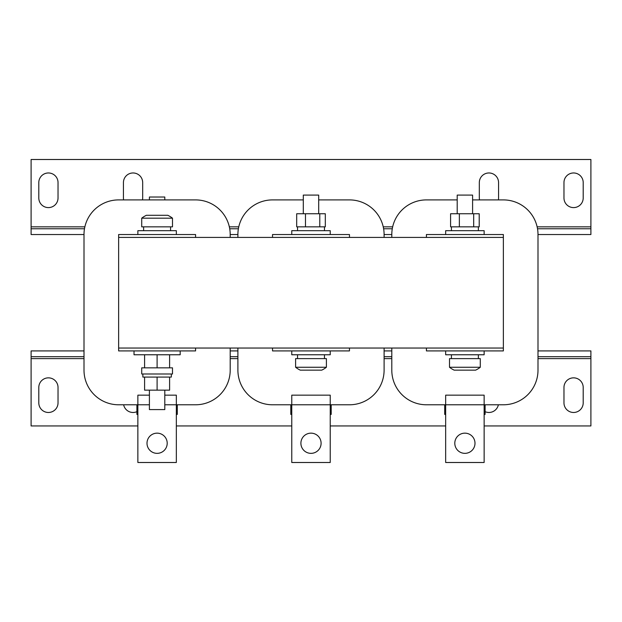 <?xml version="1.0" encoding="UTF-8"?>
<svg xmlns="http://www.w3.org/2000/svg" width="622" height="622" viewBox="0 0 622 622"><rect width="100%" height="100%" fill="white"/><g stroke="black" fill="none" stroke-linecap="round" stroke-linejoin="round"><path stroke-width="0.93" d="M498.37 199.903A9.618 9.618 0 0 0 498.564 197.983L498.564 182.596A9.618 9.618 0 0 0 488.946 172.97A9.618 9.618 0 0 0 479.321 182.596L479.321 197.983A9.618 9.618 0 0 0 479.515 199.903M48.415 172.97A9.618 9.618 0 0 0 38.797 182.596L38.797 197.983A9.618 9.618 0 0 0 48.415 207.6A9.618 9.618 0 0 0 58.033 197.983L58.033 182.596A9.618 9.618 0 0 0 48.415 172.97M142.485 199.903A9.618 9.618 0 0 0 142.679 197.983L142.679 182.596A9.618 9.618 0 0 0 133.054 172.97A9.618 9.618 0 0 0 123.436 182.596L123.436 197.983A9.618 9.618 0 0 0 123.63 199.903M573.585 172.97A9.618 9.618 0 0 0 563.967 182.596L563.967 197.983A9.618 9.618 0 0 0 573.585 207.6A9.618 9.618 0 0 0 583.203 197.983L583.203 182.596A9.618 9.618 0 0 0 573.585 172.97M573.585 412.479A9.618 9.618 0 0 0 583.203 402.854L583.203 387.467A9.618 9.618 0 0 0 573.585 377.849A9.618 9.618 0 0 0 563.967 387.467L563.967 402.854A9.618 9.618 0 0 0 573.585 412.479M485.098 411.671A9.618 9.618 0 0 0 498.37 404.782M48.415 412.479A9.618 9.618 0 0 0 58.033 402.854L58.033 387.467A9.618 9.618 0 0 0 48.415 377.849A9.618 9.618 0 0 0 38.797 387.467L38.797 402.854A9.618 9.618 0 0 0 48.415 412.479M123.63 404.782A9.618 9.618 0 0 0 136.902 411.671M454.799 443.253A10.1 10.1 0 0 1 464.898 433.153A10.1 10.1 0 0 1 474.998 443.253A10.1 10.1 0 0 1 464.898 453.352A10.1 10.1 0 0 1 454.799 443.253M147.002 443.253A10.1 10.1 0 0 1 157.102 433.153A10.1 10.1 0 0 1 167.201 443.253A10.1 10.1 0 0 1 157.102 453.352A10.1 10.1 0 0 1 147.002 443.253M311 433.153A10.1 10.1 0 0 0 300.9 443.253A10.1 10.1 0 0 0 311 453.352A10.1 10.1 0 0 0 321.1 443.253A10.1 10.1 0 0 0 311 433.153M300.9 443.253A10.1 10.1 0 0 1 311 433.153A10.1 10.1 0 0 1 321.1 443.253A10.1 10.1 0 0 1 311 453.352A10.1 10.1 0 0 1 300.9 443.253M164.799 390.157L164.799 409.587L149.404 409.587L149.404 390.157M142.866 374.001L142.866 377.08L144.599 377.08L144.599 390.157L169.604 390.157L169.604 377.08L171.338 377.08L171.338 374.001M157.102 390.157L157.102 377.08L144.599 377.08M169.604 377.08L157.102 377.08M149.404 199.903L149.404 197.018L164.799 197.018L164.799 199.903M457.201 213.758L457.201 195.098L472.596 195.098L472.596 213.758M303.303 213.758L303.303 195.098L318.697 195.098L318.697 213.758M484.134 234.533L484.134 230.684L445.663 230.684L445.663 234.533M478.365 230.684L478.365 226.836L450.585 226.836L450.585 213.758L479.212 213.758L479.212 226.836L478.365 226.836M451.432 230.684L451.432 226.836M451.432 354.765L451.432 358.614M478.365 354.765L478.365 358.614M445.663 350.917L445.663 354.765L484.134 354.765L484.134 350.917M170.568 230.684L170.568 226.836M143.635 230.684L143.635 226.836M176.337 234.533L176.337 230.684L137.866 230.684L137.866 234.533M141.715 370.922L141.715 374.001L172.496 374.001L172.496 367.843L141.715 367.843L141.715 370.922M134.018 350.917L134.018 354.765L180.186 354.765L180.186 350.917M330.235 234.533L330.235 230.684L291.765 230.684L291.765 234.533M324.466 230.684L324.466 226.836L296.686 226.836L296.686 213.758L325.314 213.758L325.314 226.836L324.466 226.836M297.534 230.684L297.534 226.836M297.534 354.765L297.534 358.614M324.466 354.765L324.466 358.614M291.765 350.917L291.765 354.765L330.235 354.765L330.235 350.917M326.387 367.268A25.004 25.004 0 0 1 321.714 370.152L300.286 370.152A25.004 25.004 0 0 1 295.613 367.268L326.387 367.268L326.387 358.614L295.613 358.614L295.613 367.268M480.285 367.268A25.004 25.004 0 0 1 475.612 370.152L454.184 370.152A25.004 25.004 0 0 1 449.504 367.268L480.285 367.268L480.285 358.614L449.504 358.614L449.504 367.268M141.715 218.182A25.004 25.004 0 0 1 146.388 215.298L167.816 215.298A25.004 25.004 0 0 1 172.496 218.182L141.715 218.182L141.715 226.836L172.496 226.836L172.496 218.182M237.899 348.032L237.899 370.152A34.63 34.63 0 0 0 272.529 404.782L291.765 404.782L291.765 395.164L330.235 395.164L291.765 395.164M330.235 395.164L330.235 404.782L349.471 404.782A34.63 34.63 0 0 0 384.101 370.152L384.101 348.032M384.101 237.417L384.101 234.533A34.63 34.63 0 0 0 349.471 199.903L318.697 199.903M303.303 199.903L272.529 199.903A34.63 34.63 0 0 0 237.899 234.533L237.899 237.417M349.471 348.032L349.471 350.917L272.529 350.917L272.529 348.032M272.529 237.417L272.529 234.533L349.471 234.533L349.471 237.417M230.202 237.417L230.202 234.533A34.63 34.63 0 0 0 195.58 199.903L118.631 199.903A34.63 34.63 0 0 0 84.001 234.533L84.001 370.152A34.63 34.63 0 0 0 118.631 404.782L137.866 404.782L137.866 395.164L149.404 395.164L137.866 395.164M176.337 395.164L164.799 395.164L176.337 395.164L176.337 404.782L195.58 404.782A34.63 34.63 0 0 0 230.202 370.152L230.202 348.032M195.58 348.032L195.58 350.917L118.631 350.917L118.631 234.533L195.58 234.533L195.58 237.417M391.798 348.032L391.798 370.152A34.63 34.63 0 0 0 426.42 404.782L445.663 404.782L445.663 395.164L484.134 395.164L445.663 395.164M484.134 395.164L484.134 404.782L503.369 404.782A34.63 34.63 0 0 0 537.999 370.152L537.999 234.533A34.63 34.63 0 0 0 503.369 199.903L472.596 199.903M457.201 199.903L426.42 199.903A34.63 34.63 0 0 0 391.798 234.533L391.798 237.417M118.631 348.032L503.369 348.032L503.369 350.917L426.42 350.917L426.42 348.032M426.42 237.417L426.42 234.533L503.369 234.533L503.369 237.417L118.631 237.417M537.517 228.764L590.9 228.764L590.9 234.533L537.999 234.533M84.483 228.764L31.1 228.764L31.1 234.533L84.001 234.533M391.798 234.533L384.101 234.533M237.899 234.533L230.202 234.533M392.28 228.764L383.618 228.764M238.382 228.764L229.72 228.764M590.9 228.764L590.9 159.504L31.1 159.504L31.1 228.764M319.786 226.836L319.786 213.758M305.472 226.836L305.472 213.758M144.599 354.765L144.599 367.843M157.102 354.765L157.102 367.843M169.604 354.765L169.604 367.843M473.684 226.836L473.684 213.758M459.363 226.836L459.363 213.758M503.369 348.032L503.369 237.417M537.999 356.686L590.9 356.686L590.9 350.917L537.999 350.917M84.001 350.917L31.1 350.917L31.1 356.686L84.001 356.686M31.1 356.686L31.1 425.946L137.866 425.946M484.134 425.946L590.9 425.946L590.9 356.686M176.337 425.946L291.765 425.946M330.235 425.946L445.663 425.946M384.101 350.917L391.798 350.917M230.202 350.917L237.899 350.917M230.202 356.686L237.899 356.686M384.101 356.686L391.798 356.686M485.098 404.782L485.098 414.4L484.134 414.4M445.663 414.4L444.699 414.4L444.699 404.782M484.134 404.782L484.134 462.496L445.663 462.496L445.663 404.782L484.134 404.782M177.301 404.782L177.301 414.4L176.337 414.4M137.866 414.4L136.902 414.4L136.902 404.782M164.799 404.782L176.337 404.782L176.337 462.496L137.866 462.496L137.866 404.782L149.404 404.782M331.199 404.782L331.199 414.4L330.235 414.4M291.765 414.4L290.801 414.4L290.801 404.782M330.235 404.782L330.235 462.496L291.765 462.496L291.765 404.782L330.235 404.782M590.9 226.836L537.136 226.836M392.661 226.836L383.238 226.836M238.762 226.836L229.339 226.836M84.864 226.836L31.1 226.836M31.1 358.614L84.001 358.614M230.202 358.614L237.899 358.614M384.101 358.614L391.798 358.614M537.999 358.614L590.9 358.614"/></g></svg>
